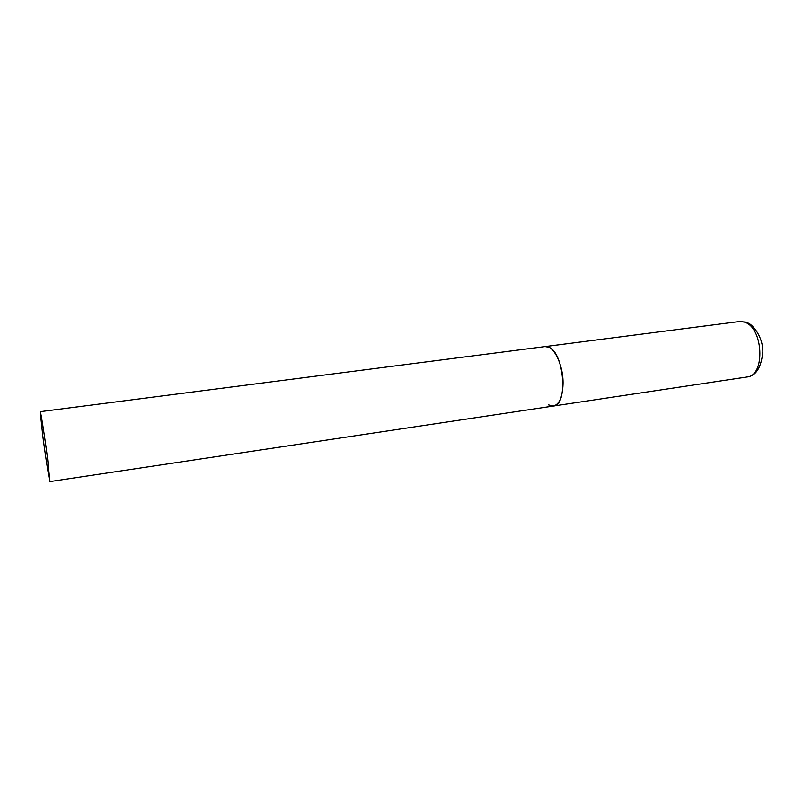 <?xml version="1.0" encoding="UTF-8"?>
<svg xmlns="http://www.w3.org/2000/svg" width="803" height="803" viewBox="0 0 803 803"><rect width="100%" height="100%" fill="white"/><g stroke="black" fill="none" stroke-linecap="round" stroke-linejoin="round"><path stroke-width="1.2" d="M40.22 411.668L42.81 436.049C45.58 457.268 49.495 482.222 49.977 481.579L47.467 457.8C44.617 435.899 40.632 410.674 40.22 411.668L739.302 321.531L744.291 322.073C763.372 327.002 765.66 375.955 747.031 376.978L553.397 406.037C559.289 404.481 562.512 397.174 563.044 384.125C563.565 365.184 553.548 344.718 545.096 346.575L549.071 347.328C564.399 353.28 568.122 405.746 553.397 406.037L548.64 404.933M739.302 321.531L745.194 322.043M747.633 322.987C751.046 323.238 763.011 335.283 762.85 351.975C761.224 367.623 755.954 375.965 747.031 376.978M553.397 406.037L49.977 481.579"/></g></svg>
